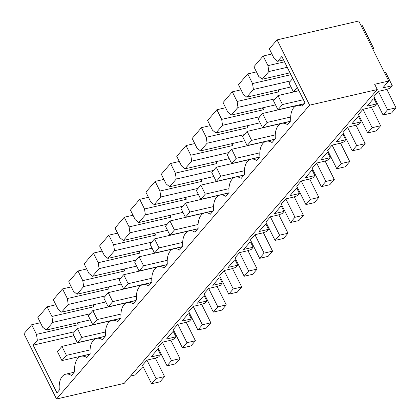 <?xml version="1.0" encoding="UTF-8"?>
<svg xmlns="http://www.w3.org/2000/svg" width="420" height="420" viewBox="0 0 420 420"><rect width="100%" height="100%" fill="white"/><g stroke="black" fill="none" stroke-linecap="round" stroke-linejoin="round"><path stroke-width="0.63" d="M143.519 367.547L141.524 368.009L135.618 374.866L130.515 376.047M151.594 383.749L156.093 378.525L164.556 376.572L160.057 381.796L151.594 383.749L142.417 365.342L146.916 360.119L154.728 358.318L158.655 356.953L160.545 354.758L151.053 356.953L157.222 349.786L158.839 349.414M174.274 331.495L172.657 331.868L166.483 339.034L175.975 336.84L174.085 339.034L170.158 340.399L162.346 342.206L157.852 347.424L167.029 365.831L175.487 363.878L179.986 358.659L170.777 340.184M189.703 313.577L188.087 313.95L181.912 321.116L191.405 318.927L189.515 321.121L185.593 322.481L177.781 324.287L173.282 329.511L182.459 347.918L190.922 345.965L195.416 340.741L186.207 322.271M205.139 295.664L203.516 296.037L197.347 303.203L206.84 301.009L204.95 303.203L201.023 304.568L193.21 306.374L188.716 311.593L197.894 329.999L206.351 328.046L210.851 322.822L201.642 304.353M220.568 277.746L218.951 278.119L212.777 285.285L222.269 283.096L220.379 285.285L216.458 286.65L208.646 288.456L204.146 293.675L213.323 312.086L221.781 310.128L226.28 304.909L217.072 286.435M235.998 259.828L234.381 260.206L228.212 267.372L237.704 265.178L235.814 267.372L231.887 268.737L224.075 270.538L219.576 275.762L228.753 294.168L237.216 292.215L241.715 286.991L232.502 268.522M251.433 241.915L249.816 242.288L243.642 249.454L253.134 247.259L251.244 249.454L247.317 250.819L239.505 252.625L235.011 257.843L244.188 276.25L252.646 274.297L257.145 269.078L247.936 250.603M266.863 223.997L265.246 224.369L259.072 231.536L268.564 229.346L266.674 231.541L262.752 232.901L254.94 234.707L250.441 239.93L259.618 258.337L268.081 256.378L272.575 251.16L263.366 232.691M282.298 206.084L280.675 206.456L274.507 213.623L283.999 211.428L282.109 213.623L278.182 214.988L270.37 216.788L265.876 222.012L275.053 240.419L283.51 238.466L288.01 233.242L278.801 214.772M297.728 188.165L296.111 188.538L289.937 195.704L299.429 193.515L297.538 195.704L293.617 197.069L285.805 198.875L281.306 204.094L290.483 222.5L298.94 220.547L303.44 215.329L294.231 196.854M313.157 170.247L311.54 170.625L305.371 177.791L314.864 175.597L312.974 177.791L309.046 179.156L301.235 180.957L296.735 186.181L305.912 204.587L314.375 202.634L318.869 197.41L309.661 178.941M328.592 152.334L326.975 152.707L320.801 159.873L330.293 157.678L328.403 159.873L324.476 161.238L316.664 163.044L312.17 168.263L321.347 186.669L329.805 184.716L334.304 179.498L325.096 161.023M344.022 134.416L342.405 134.788L336.231 141.955L345.723 139.766L343.833 141.96L339.911 143.32L332.099 145.126L327.6 150.35L336.777 168.756L345.24 166.798L349.734 161.579L340.526 143.11M359.452 116.503L357.835 116.876L351.666 124.042L361.158 121.847L359.268 124.042L355.341 125.407L347.529 127.208L343.03 132.431L352.212 150.838L360.67 148.885L365.169 143.661L355.955 125.192M374.887 98.585L373.27 98.957L367.096 106.123L376.588 103.929L374.698 106.123L370.776 107.489L362.964 109.295L358.465 114.513L367.642 132.919L376.1 130.966L380.599 125.748L371.39 107.273M384.452 72.518L385.581 72.256L392.285 85.706L390.133 88.211L386.206 89.576L378.394 91.376L373.894 96.6L383.072 115.007L391.534 113.053L396.029 107.83L386.82 89.36M392.285 85.706L382.793 87.901L388.7 81.039L374.671 84.284L377.291 89.544L309.608 105.173L277.053 39.874L358.764 21L388.7 81.039M377.291 89.544L124.21 383.366L56.527 399L23.971 333.701L31.684 324.739L40.425 322.723M47.119 306.826L51.923 316.465L52.789 322.387L46.174 330.062L42.667 327.217L37.858 317.572L47.119 306.826L55.855 304.805M62.549 288.907L67.358 298.552L68.219 304.469L61.604 312.149L58.096 309.298L53.288 299.659L62.549 288.907L71.29 286.892M77.978 270.994L82.787 280.633L83.648 286.55L77.039 294.231L73.526 291.385L68.723 281.741L77.978 270.994L86.72 268.973M93.413 253.076L98.217 262.721L99.083 268.637L92.468 276.313L88.961 273.467L84.152 263.828L93.413 253.076L102.149 251.06M108.843 235.158L113.652 244.802L114.513 250.719L107.898 258.4L104.391 255.554L99.587 245.91L108.843 235.158L117.584 233.142M124.278 217.245L129.082 226.884L129.948 232.806L123.333 240.482L119.826 237.636L115.017 227.992L124.278 217.245L133.014 215.224M139.708 199.327L144.517 208.971L145.378 214.888L138.763 222.569L135.256 219.718L130.447 210.079L139.708 199.327L148.449 197.311M155.138 181.414L159.947 191.053L160.808 196.97L154.198 204.65L150.685 201.805L145.882 192.16L155.138 181.414L163.879 179.393M170.572 163.496L175.376 173.135L176.243 179.056L169.628 186.732L166.121 183.887L161.311 174.248L170.572 163.496L179.309 161.474M186.002 145.577L190.811 155.222L191.672 161.138L185.057 168.819L181.55 165.968L176.747 156.329L186.002 145.577L194.744 143.561M201.437 127.664L206.241 137.303L207.102 143.225L200.492 150.901L196.985 148.055L192.176 138.411L201.437 127.664L210.173 125.643M216.867 109.746L221.676 119.39L222.537 125.307L215.922 132.988L212.415 130.137L207.606 120.498L216.867 109.746L225.608 107.73M232.297 91.833L237.106 101.472L237.967 107.389L231.357 115.07L227.845 112.224L223.041 102.58L232.297 91.833L241.038 89.812M247.732 73.915L252.536 83.554L253.402 89.476L246.787 97.151L243.28 94.306L238.471 84.662L247.732 73.915L256.468 71.894M263.161 55.996L267.971 65.641L268.832 71.558L262.216 79.238L258.709 76.388L253.906 66.749L263.161 55.996L271.903 53.98M304.217 103.824L297.26 105.43A17.556 10.043 -103 0 1 302.117 106.26L304.999 102.911L281.841 56.459L277.651 61.32L274.144 58.474L269.336 48.83L277.053 39.874M361.221 25.925L362.35 25.667L373.648 48.321L372.514 48.578M160.545 354.758L157.978 349.613M175.975 336.84L173.408 331.695M191.405 318.927L188.843 313.777M206.84 301.009L204.272 295.864M222.269 283.096L219.702 277.945M237.704 265.178L235.137 260.033M253.134 247.259L250.567 242.114M268.564 229.346L266.002 224.196M283.999 211.428L281.431 206.283M299.429 193.515L296.861 188.365M314.864 175.597L312.296 170.447M330.293 157.678L327.726 152.534M345.723 139.766L343.161 134.615M361.158 121.847L358.591 116.702M376.588 103.929L374.02 98.784M297.26 105.43A17.556 10.043 -103 0 0 290.776 120.808L287.469 124.651A17.556 10.043 -103 0 0 281.825 123.344A17.556 10.043 -103 0 0 275.347 138.726L272.039 142.564A17.556 10.043 -103 0 0 266.396 141.262A17.556 10.043 -103 0 0 259.917 156.639L256.604 160.482A17.556 10.043 -103 0 0 250.966 159.18A17.556 10.043 -103 0 0 244.482 174.557L241.174 178.4A17.556 10.043 -103 0 0 235.531 177.093A17.556 10.043 -103 0 0 229.052 192.476L225.745 196.313A17.556 10.043 -103 0 0 220.101 195.011A17.556 10.043 -103 0 0 213.617 210.389L210.31 214.232A17.556 10.043 -103 0 0 204.666 212.924A17.556 10.043 -103 0 0 198.188 228.307L194.88 232.15A17.556 10.043 -103 0 0 189.236 230.843A17.556 10.043 -103 0 0 182.758 246.22L179.445 250.063A17.556 10.043 -103 0 0 173.806 248.761A17.556 10.043 -103 0 0 167.323 264.138L164.015 267.981A17.556 10.043 -103 0 0 158.372 266.674A17.556 10.043 -103 0 0 151.893 282.056L148.585 285.894A17.556 10.043 -103 0 0 142.942 284.592A17.556 10.043 -103 0 0 136.458 299.969L133.15 303.812A17.556 10.043 -103 0 0 127.507 302.505A17.556 10.043 -103 0 0 121.028 317.887L117.721 321.731A17.556 10.043 -103 0 0 112.077 320.423A17.556 10.043 -103 0 0 105.599 335.8L102.286 339.644A17.556 10.043 -103 0 0 96.647 338.342A17.556 10.043 -103 0 0 90.164 353.719L86.856 357.562A17.556 10.043 -103 0 0 81.212 356.255A17.556 10.043 -103 0 0 74.734 371.637L71.426 375.475A17.556 10.043 -103 0 0 65.782 374.173A17.556 10.043 -103 0 0 59.351 390.033L56.936 392.837L33.164 345.167L37.354 340.3L74.603 331.7M31.684 324.739L36.493 334.383L37.354 340.3M56.527 399L309.608 105.173M36.493 334.383L78.172 324.755L77.879 322.739M77.243 322.885L78.172 324.755M51.923 316.465L93.608 306.842L93.314 304.826M92.673 304.973L93.608 306.842M67.358 298.552L109.037 288.923L108.743 286.907M108.108 287.054L109.037 288.923M82.787 280.633L124.472 271.005L124.178 268.989M123.538 269.136L124.472 271.005M98.217 262.721L139.902 253.092L139.608 251.076M138.973 251.223L139.902 253.092M113.652 244.802L155.332 235.174L155.038 233.158M154.403 233.305L155.332 235.174M129.082 226.884L170.767 217.261L170.473 215.245M169.832 215.392L170.767 217.261M144.517 208.971L186.197 199.343L185.903 197.327M185.267 197.474L186.197 199.343M159.947 191.053L201.632 181.424L201.338 179.408M200.697 179.555L201.632 181.424M175.376 173.135L217.061 163.511L216.767 161.495M216.132 161.642L217.061 163.511M190.811 155.222L232.491 145.593L232.197 143.577M231.562 143.724L232.491 145.593M206.241 137.303L247.926 127.675L247.632 125.664M246.992 125.811L247.926 127.675M221.676 119.39L263.356 109.762L263.062 107.746M262.427 107.893L263.356 109.762M237.106 101.472L278.791 91.844L278.497 89.828M277.856 89.975L278.791 91.844M252.536 83.554L290.929 74.686M267.971 65.641L284.513 61.819M372.85 49.245L373.648 48.321M33.164 345.167L73.91 335.753M277.651 61.32L283.579 59.95M46.174 330.062L90.347 319.862M52.789 322.387L90.032 313.782M61.604 312.149L105.782 301.943M68.219 304.469L105.467 295.864M77.039 294.231L121.212 284.03M83.648 286.55L120.897 277.951M92.468 276.313L136.642 266.112M99.083 268.637L136.327 260.033M107.898 258.4L152.077 248.194M114.513 250.719L151.762 242.12M123.333 240.482L167.507 230.281M129.948 232.806L167.191 224.201M138.763 222.569L182.941 212.363M145.378 214.888L182.627 206.283M154.198 204.65L198.371 194.444M160.808 196.97L198.056 188.37M169.628 186.732L213.801 176.531M176.243 179.056L213.486 170.452M185.057 168.819L229.236 158.613M191.672 161.138L228.921 152.539M200.492 150.901L244.666 140.7M207.102 143.225L244.351 134.621M215.922 132.988L260.101 122.782M222.537 125.307L259.786 116.702M231.357 115.07L275.531 104.864M237.967 107.389L275.216 98.789M246.787 97.151L290.96 86.951M253.402 89.476L290.645 80.871M262.216 79.238L290 72.823M268.832 71.558L287.248 67.305M89.786 354.16L61.929 360.596L57.451 351.614L61.945 346.39L96.038 338.515M164.556 376.572L155.342 358.103M61.945 346.39L66.428 355.373L90.074 349.913M146.916 360.119L156.093 378.525M66.428 355.373L61.929 360.596M167.029 365.831L171.523 360.612L179.986 358.659M105.215 336.247L77.359 342.678L72.88 333.695L77.38 328.471L111.468 320.602M77.38 328.471L81.858 337.459L105.504 331.994M162.346 342.206L171.523 360.612M81.858 337.459L77.359 342.678M182.459 347.918L186.958 342.694L195.416 340.741M120.645 318.329L92.794 324.765L88.316 315.777L92.809 310.558L126.898 302.683M92.809 310.558L97.288 319.541L120.934 314.081M177.781 324.287L186.958 342.694M97.288 319.541L92.794 324.765M197.894 329.999L202.388 324.781L210.851 322.822M136.08 300.416L108.224 306.847L103.745 297.864L108.245 292.64L142.333 284.765M108.245 292.64L112.723 301.628L136.369 296.163M193.21 306.374L202.388 324.781M112.723 301.628L108.224 306.847M213.323 312.086L217.822 306.863L226.28 304.909M151.51 282.497L123.659 288.929L119.175 279.946L123.674 274.727L157.763 266.852M123.674 274.727L128.153 283.71L151.798 278.25M208.646 288.456L217.822 306.863M128.153 283.71L123.659 288.929M228.753 294.168L233.252 288.944L241.715 286.991M166.945 264.579L139.088 271.016L134.61 262.033L139.104 256.809L173.197 248.934M139.104 256.809L143.588 265.792L167.234 260.332M224.075 270.538L233.252 288.944M143.588 265.792L139.088 271.016M244.188 276.25L248.682 271.031L257.145 269.078M182.375 246.666L154.518 253.097L150.04 244.115L154.539 238.891L188.627 231.021M154.539 238.891L159.017 247.879L182.663 242.414M239.505 252.625L248.682 271.031M159.017 247.879L154.518 253.097M259.618 258.337L264.117 253.113L272.575 251.16M197.804 228.748L169.953 235.184L165.475 226.196L169.969 220.978L204.057 213.103M169.969 220.978L174.447 229.96L198.093 224.501M254.94 234.707L264.117 253.113M174.447 229.96L169.953 235.184M275.053 240.419L279.547 235.2L288.01 233.242M213.239 210.835L185.383 217.266L180.905 208.283L185.404 203.059L219.492 195.184M185.404 203.059L189.882 212.042L213.528 206.582M270.37 216.788L279.547 235.2M189.882 212.042L185.383 217.266M290.483 222.5L294.982 217.282L303.44 215.329M228.669 192.916L200.818 199.348L196.334 190.365L200.834 185.147L234.922 177.272M200.834 185.147L205.312 194.129L228.958 188.669M285.805 198.875L294.982 217.282M205.312 194.129L200.818 199.348M305.912 204.587L310.411 199.364L318.869 197.41M244.104 174.998L216.248 181.435L211.769 172.447L216.263 167.228L250.357 159.353M216.263 167.228L220.747 176.211L244.388 170.751M301.235 180.957L310.411 199.364M220.747 176.211L216.248 181.435M321.347 186.669L325.841 181.451L334.304 179.498M259.534 157.085L231.677 163.517L227.199 154.534L231.698 149.31L265.786 141.44M231.698 149.31L236.177 158.298L259.822 152.833M316.664 163.044L325.841 181.451M236.177 158.298L231.677 163.517M336.777 168.756L341.276 163.532L349.734 161.579M274.964 139.167L247.112 145.603L242.634 136.616L247.128 131.397L281.216 123.522M247.128 131.397L251.606 140.38L275.252 134.92M332.099 145.126L341.276 163.532M251.606 140.38L247.112 145.603M352.212 150.838L356.706 145.619L365.169 143.661M290.399 121.254L262.542 127.685L258.064 118.703L262.563 113.479L296.651 105.604M262.563 113.479L267.041 122.462L290.687 117.002M347.529 127.208L356.706 145.619M267.041 122.462L262.542 127.685M367.642 132.919L372.141 127.701L380.599 125.748M304.343 103.677L277.977 109.767L273.494 100.784L277.993 95.566L298.925 90.731M277.993 95.566L282.471 104.549L303.403 99.713M362.964 109.295L372.141 127.701M282.471 104.549L277.977 109.767M383.072 115.007L387.571 109.783L396.029 107.83M298.856 90.594L293.407 91.854L288.929 82.866L292.777 78.398M378.394 91.376L387.571 109.783M297.255 87.381L293.407 91.854M290.272 121.396L281.825 123.344M274.843 139.309L266.396 141.262M259.408 157.227L250.966 159.18M243.978 175.145L235.531 177.093M228.548 193.058L220.101 195.011M213.113 210.977L204.666 212.924M197.684 228.89L189.236 230.843M182.249 246.808L173.806 248.761M166.819 264.726L158.372 266.674M151.389 282.639L142.942 284.592M135.954 300.557L127.507 302.505M120.524 318.47L112.077 320.423M105.089 336.389L96.647 338.342M89.66 354.307L81.212 356.255M74.23 372.22L65.782 374.173"/></g></svg>
